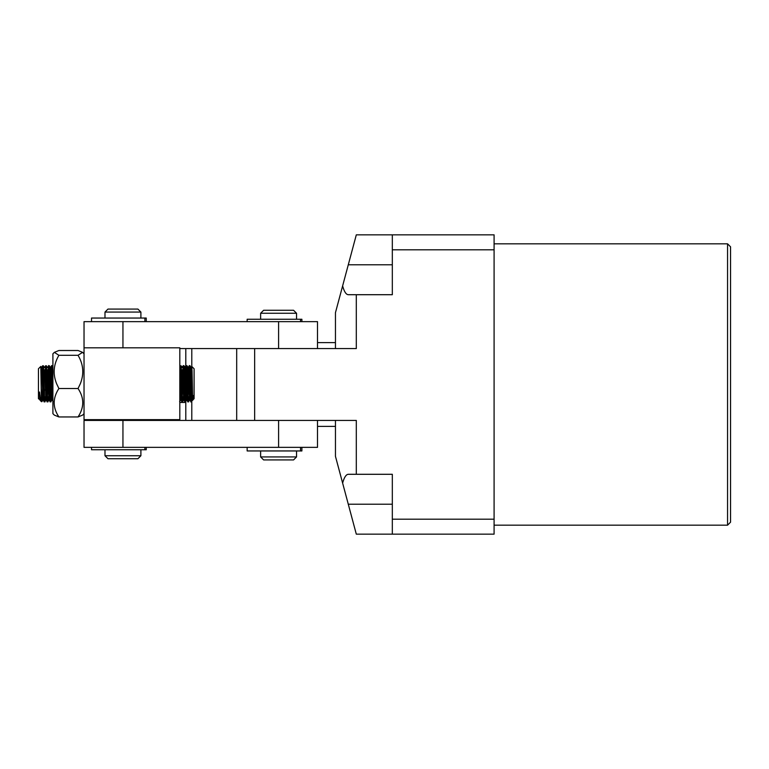 <?xml version="1.0" encoding="UTF-8"?>
<svg xmlns="http://www.w3.org/2000/svg" width="769" height="769" viewBox="0 0 769 769"><rect width="100%" height="100%" fill="white"/><g stroke="black" fill="none" stroke-linecap="round" stroke-linejoin="round"><path stroke-width="1.15" d="M727.561 243.821L730.55 246.82L730.55 522.18L727.561 525.179L727.561 243.821L494.092 243.821M335.457 420.422L335.457 456.334L342.618 483.057C344.195 477.347 346.088 474.425 348.29 474.29L356.307 474.29L356.307 420.422L254.645 420.422L254.645 348.578L356.307 348.578L356.307 294.71L348.29 294.71C346.088 294.575 344.195 291.653 342.618 285.943L335.457 312.666L335.457 348.578M392.325 534.157L392.325 519.19L494.092 519.19L494.092 534.157L356.307 534.157L342.618 483.057M392.325 234.843L494.092 234.843L494.092 249.81L392.325 249.81L392.325 234.843L356.307 234.843L342.618 285.943M392.325 519.19L392.325 474.29L356.307 474.29M494.092 249.81L494.092 519.19M356.307 294.71L392.325 294.71L392.325 249.81M236.689 420.422L236.689 348.578M146.254 447.356L146.254 449.75L91.521 449.75L91.521 447.356M185.8 374.436L185.8 348.578M181.224 366.544L183.147 366.544M184.224 366.544L185.8 366.544M191.789 401.005L191.789 420.422M185.8 420.422L185.8 401.312M191.789 348.578L191.789 366.755M185.8 402.456L179.811 402.456M78.044 355.297L58.896 355.297L54.359 352.346L58.896 350.51L78.044 350.51L82.581 352.346L78.044 355.297C83.456 364.429 84.215 373.907 80.332 383.731L78.044 388.518C84.321 397.909 84.321 407.387 78.044 416.952L82.581 415.116L84.032 413.664M78.044 416.952L58.896 416.952L54.359 415.116L52.907 413.664L52.907 353.798L54.359 352.346M58.896 416.952C52.619 407.56 52.619 398.082 58.896 388.518L56.608 383.731C52.715 374.061 53.474 364.583 58.896 355.297M78.044 388.518L58.896 388.518M84.032 347.809L179.811 347.809L179.811 419.643L84.032 419.643L84.032 321.644L317.501 321.644L317.501 348.578M179.811 348.578L278.589 348.578L278.589 321.644M40.046 399.745L38.45 398.698L38.45 368.764L40.805 366.438L41.439 401.687L40.622 400.851L39.527 391.998C39.709 401.226 39.892 402.475 40.065 395.737M193.019 395.477C192.702 410.829 192.385 385.356 192.067 371.427L191.846 366.515L194.096 368.764L194.096 398.698L192.779 399.986L192.404 397.419L191.145 367.717L191.827 366.525L191.173 394.747M192.183 400.601L191.097 401.687L191.097 393.93L192.183 400.601L192.692 399.745M191.097 397.66C190.625 412.492 190.135 385.529 189.645 370.725L189.28 365.775L190.087 365.794L190.299 367.967L191.097 393.93M191.097 401.687L189.645 399.745L190.212 390.546M189.645 370.725C189.155 354.067 188.655 381.289 188.145 396.737C187.655 413.395 187.155 386.173 186.646 370.725L186.29 365.775L187.088 365.794L187.425 370.725C187.934 386.173 188.434 413.395 188.924 396.737L188.588 401.668L189.703 399.745M184.637 376.916L185.214 367.717L186.415 397.419L186.656 399.745L187.761 401.668L188.588 401.668M186.646 370.725C186.156 354.067 185.665 381.289 185.146 396.737C184.666 413.395 184.166 386.173 183.656 370.725L183.301 365.775L184.099 365.794L184.435 370.725C184.945 386.173 185.444 413.395 185.925 396.737M181.647 376.916L182.426 369.649L183.656 399.745L184.791 401.687L185.598 401.668L186.704 399.745L187.223 390.546M183.656 370.725C183.166 354.067 182.666 381.289 182.157 396.737C181.667 413.395 181.167 386.173 180.657 370.725L180.302 365.775L181.109 365.794L181.436 370.725C181.945 386.173 182.445 413.395 182.935 396.737M179.811 379.28L180.667 399.745L181.801 401.687L182.599 401.668L183.656 399.745M179.811 399.669L179.946 396.737M52.907 400.351L51.6 365.775L52.398 365.794L52.907 375.676M51.956 370.725C51.465 354.067 50.965 381.289 50.456 396.737C49.975 413.395 49.476 386.173 48.966 370.725L48.601 365.775L49.408 365.794L49.745 370.725C50.254 386.173 50.754 413.395 51.235 396.737M46.957 376.916L47.736 369.649L48.966 399.745L50.1 401.687L50.908 401.668L52.013 399.745M48.966 370.725C48.476 354.067 47.976 381.289 47.467 396.737C46.976 413.395 46.476 386.173 45.967 370.725L45.611 365.775L46.419 365.794L46.746 370.725C47.255 386.173 47.755 413.395 48.245 396.737M43.968 376.916L44.746 369.649L45.977 399.745L47.111 401.687L47.909 401.668L49.024 399.745L49.533 390.546M44.477 396.737C43.987 413.395 43.487 386.173 42.977 370.725L42.622 365.775L43.42 365.794L43.756 370.725C44.266 386.173 44.765 413.395 45.256 396.737M41.084 373.926L41.488 367.717L41.747 369.649L42.977 399.745L44.112 401.687L44.919 401.668L46.025 399.745M189.136 390.537L189.674 371.562M189.28 365.775L188.145 367.717L189.645 399.745M186.136 390.537L186.675 371.562M186.29 365.775L185.156 367.717M183.147 390.537L183.685 371.562M183.301 365.775L182.166 367.717M180.148 390.537L180.696 371.562M180.302 365.775L179.811 374.436M51.446 390.537L51.984 371.562M51.6 365.775L50.466 367.717L51.725 397.419L53.071 401.668M48.457 390.537L48.995 371.562M48.601 365.775L47.476 367.717M45.458 390.537L46.005 371.562M45.611 365.775L45.044 376.916M41.439 393.93C41.718 403.119 41.987 404.052 42.257 396.737L43.006 371.562M42.622 365.775L42.055 376.916M41.439 401.687L42.257 396.737M39.527 391.998L39.988 399.745L40.622 400.851M42.977 399.745L41.93 401.668M49.947 376.916L50.466 367.717M180.667 399.745L179.61 401.668M187.636 376.916L188.145 367.717M190.625 376.916L191.145 367.717M104.988 419.643L104.988 420.422M140.9 419.643L140.9 420.422M104.988 449.75L104.988 455.738L140.9 455.738L140.9 449.75M104.988 312.07L107.977 309.071L137.911 309.071L140.9 312.07L104.988 312.07L104.988 318.049M140.9 312.07L140.9 318.049M104.988 455.738L107.977 458.728L137.911 458.728L140.9 455.738M317.501 420.422L317.501 447.356L84.032 447.356L84.032 420.422L278.589 420.422L278.589 447.356M260.633 450.951L260.633 456.93L296.546 456.93L296.546 450.951M260.633 313.262L263.623 310.272L293.556 310.272L296.546 313.262L260.633 313.262L260.633 319.25M296.546 313.262L296.546 319.25M260.633 456.93L263.623 459.929L293.556 459.929L296.546 456.93M301.89 450.951L301.89 447.356L301.89 450.951L247.157 450.951L247.157 447.356M146.254 321.644L146.254 318.049L91.521 318.049L91.521 321.644M301.89 319.25L301.89 321.644L301.89 319.25L247.157 319.25L247.157 321.644M392.325 264.776L348.29 264.776M392.325 504.224L348.29 504.224M144.899 449.75L144.899 447.356M122.944 321.644L122.944 347.809M122.944 420.422L122.944 447.356M300.535 450.951L300.535 447.356M144.899 321.644L144.899 318.049M300.535 321.644L300.535 319.25M165.844 420.422L165.844 419.643M727.561 525.179L494.092 525.179M335.457 426.401L317.501 426.401M335.457 342.599L317.501 342.599M84.032 353.798L82.581 352.346M41.488 367.717L42.593 365.794M44.477 367.717L45.592 365.794M179.811 366.592L180.282 365.794M190.087 365.794L191.193 367.717M187.088 365.794L188.203 367.717M184.099 365.794L185.214 367.717M181.109 365.794L182.215 367.717M52.398 365.794L52.907 366.659M49.408 365.794L50.514 367.717M46.419 365.794L47.524 367.717M43.42 365.794L44.535 367.717M40.805 366.438L41.536 367.717M167.2 420.422L167.2 419.643L167.2 420.422"/></g></svg>
